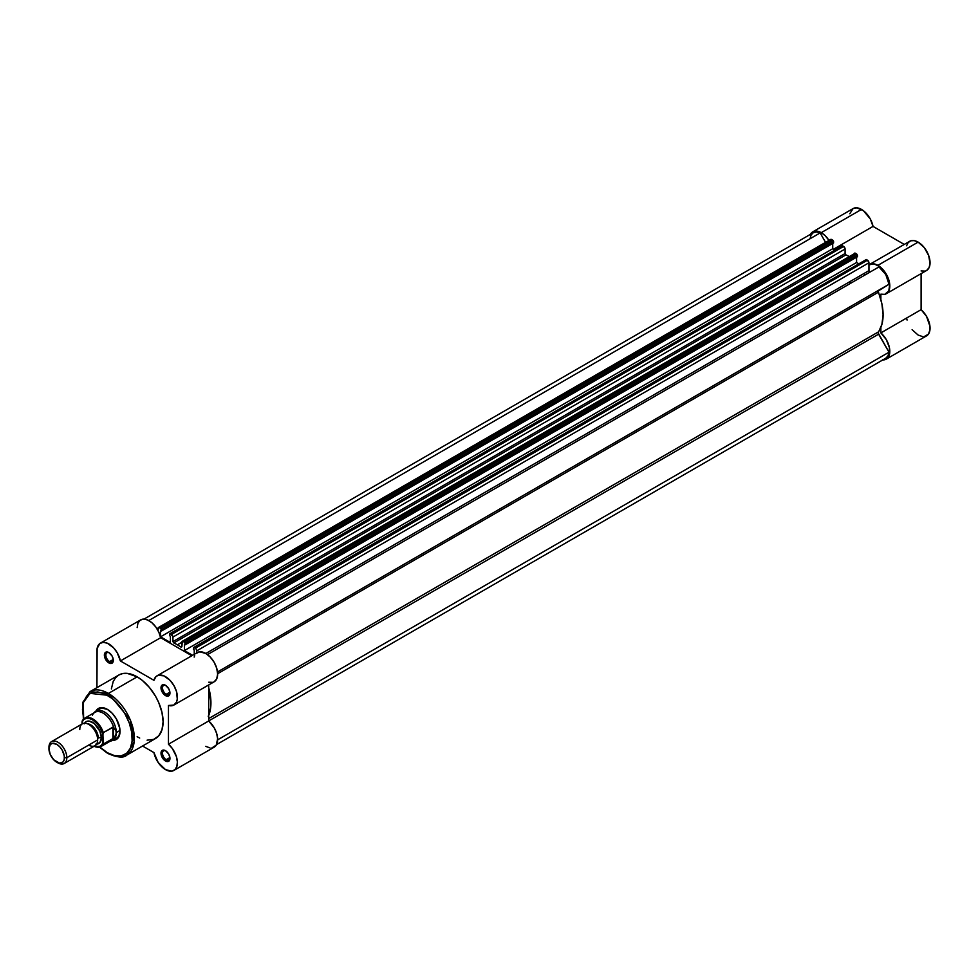 <?xml version="1.0" encoding="UTF-8"?>
<svg xmlns="http://www.w3.org/2000/svg" width="979" height="979" viewBox="0 0 979 979"><rect width="100%" height="100%" fill="white"/><g stroke="black" fill="none" stroke-linecap="round" stroke-linejoin="round"><path stroke-width="1.47" d="M861.496 209.42A16.863 9.741 -120 0 0 853.064 208.588L856.931 207.829L863.454 210.742L870.245 218.88L873.035 226.406L904.241 244.432L873.035 226.406A16.863 9.741 -120 0 0 861.496 209.42L821.246 232.659L861.496 209.42M810.465 234.324A16.863 9.741 60 0 1 812.815 231.815A16.863 9.741 60 0 1 821.246 232.659L814.626 231.154L812.815 231.815L810.233 234.789M906.578 245.778L908.169 242.572L910.825 240.785L914.264 240.626L918.131 242.119A16.863 9.741 -120 0 0 909.699 241.287L869.45 264.514A16.863 9.741 60 0 1 877.882 265.346L918.131 242.119L924.274 247.638L928.667 255.519L930.038 263.51L929.034 267.744L926.636 270.449M886.313 293.724L926.562 270.485A16.863 9.741 -120 0 0 929.144 256.975A16.863 9.741 -120 0 0 918.131 242.119L877.882 265.346A16.863 9.741 60 0 1 888.908 280.214A16.863 9.741 60 0 1 886.313 293.724A16.863 9.741 60 0 1 880.867 294.165L880.867 299.635L880.867 294.165L884.759 294.336L888.797 290.971L889.715 284.216L888.418 278.758L884.037 270.877L880.023 266.814L874.027 263.865L868.948 264.844A16.863 9.741 60 0 1 869.45 264.514M865.032 274.977A42.158 24.34 -120 0 0 863.894 273.557A42.158 24.34 -120 0 1 865.032 274.977M849.735 281.732A42.158 24.34 60 0 1 850.873 283.151M849.796 213.752L853.064 208.588L812.815 231.815M924.996 271.11L921.104 270.938M882.434 359.868L886.313 359.122L926.562 335.883A16.863 9.741 -120 0 0 929.634 324.306A16.863 9.741 -120 0 0 921.104 309.67L921.104 273.63L921.104 309.67L926.501 316.315L929.94 326.252L929.952 329.874L928.459 334.12L924.078 336.654M922.671 336.629L918.082 335.026L912.11 329.69M907.068 320.06L906.578 318.065M828.968 240.393L825.113 235.621L821.246 232.659A16.863 9.741 60 0 1 829.299 240.907M886.313 359.122L889.409 354.704L889.385 347.533L886.264 339.554L880.867 332.909L880.867 327.439L880.867 332.909A16.863 9.741 60 0 1 889.385 347.533A16.863 9.741 60 0 1 886.313 359.122A16.863 9.741 60 0 1 882.862 359.905M833.545 249.217L873.035 226.406L833.545 249.217M921.104 309.67L880.867 332.909L921.104 309.67M181.054 647.156L181.874 646.678L181.054 647.156A47.42 27.375 60 0 0 177.407 644.818L181.874 642.236L177.407 644.818A47.42 27.375 60 0 1 181.054 647.156M832.835 240.21L831.685 239.537L159.516 627.612L160.678 628.273L832.835 240.21L833.582 241.495L833.582 242.963L161.425 631.027L161.425 629.57L833.582 241.495L833.582 242.963L161.425 631.027L160.568 630.537L160.568 636.815L160.568 630.537L161.425 631.027L161.425 629.57L833.582 241.495L832.835 240.21L160.678 628.273L161.425 629.57L159.516 627.612L831.685 239.537L832.835 240.21M820.133 232.929A15.811 9.129 -120 0 0 813.292 232.696L816.449 231.962L820.133 232.929L825.578 242.351L820.133 232.929L148.759 620.539L820.133 232.929M832.725 243.453L832.725 248.739L160.568 636.815L832.725 248.739L834.695 249.878L832.725 248.739L832.725 243.453M170.395 642.493L160.568 636.815L170.395 642.493L170.395 636.215L169.538 635.714L170.395 636.215L170.395 642.493M169.759 633.768L169.538 635.714L169.759 633.768L171.447 634.49L843.604 246.427L842.454 245.753L170.285 633.829L172.818 636.35L172.928 641.612L845.097 253.537L845.097 249.009L172.928 637.072L172.928 641.612L845.097 253.537L845.929 254.87L173.76 642.946L172.928 641.612L173.76 642.946A47.42 27.375 60 0 1 177.407 644.818A47.42 27.375 60 0 0 173.76 642.946L845.929 254.87A47.42 27.375 60 0 1 848.94 256.388A47.42 27.375 -120 0 0 845.929 254.87L845.097 253.537L845.097 249.009A2.105 1.212 -120 0 0 843.604 246.427L845.097 249.009L172.928 637.072A2.105 1.212 60 0 0 171.447 634.49L843.604 246.427L842.454 245.753L169.759 633.768L841.707 246.182M182.314 641.269A2.105 1.212 60 0 0 181.874 642.236L181.874 646.776L182.314 641.269L184.517 642.04L856.686 253.977L855.536 253.304L183.367 641.38L185.264 643.338L857.433 255.262L857.433 256.731L185.264 644.794L185.264 643.338L185.264 644.794L184.407 644.304L184.407 650.582L184.407 644.304L185.264 644.794L857.433 256.731L856.686 253.977L857.433 255.262L185.264 643.338L184.517 642.04L856.686 253.977L855.536 253.304A2.105 1.212 -120 0 0 854.471 253.206L855.536 253.304L183.367 641.38A2.105 1.212 60 0 0 182.314 641.269L854.067 253.842M856.576 257.22L856.576 262.507L184.407 650.582L192.582 655.306L184.407 650.582L856.576 262.507L858.534 263.645L856.576 262.507L856.576 257.22M194.246 654.351L194.246 649.983L193.389 649.481L194.246 649.983L194.246 654.351M193.609 647.535L193.389 649.481L193.609 647.535L195.286 648.257L867.455 260.194L866.293 259.521L194.136 647.596L196.118 649.028L196.779 650.839L868.948 262.776L868.948 270.645L205.835 653.482L868.948 270.645L870.209 271.991L868.973 270.914L868.948 262.776A2.105 1.212 -120 0 0 867.455 260.194L868.948 262.776L196.779 650.839L196.779 652.883L196.779 650.839A2.105 1.212 60 0 0 195.286 648.257L867.455 260.194L866.293 259.521L193.609 647.535L865.558 259.949M207.499 654.608L878.995 266.912L207.499 654.608M889.005 284.253A15.811 9.129 -120 0 0 878.995 266.912L885.787 274.561L889.005 284.253L878.163 291.032L881.895 303.833L883.107 314.834L881.895 324.428L878.163 332.921L889.005 352.22L217.644 739.83L889.005 352.22L887.99 355.879L885.787 358.204A15.811 9.129 -120 0 0 889.005 352.22L878.591 334.169L208.698 720.923L878.591 334.169A2.105 1.212 -120 0 1 878.359 331.942A47.42 27.375 -120 0 0 878.359 292.244L217.644 673.711L878.359 292.244A2.105 1.212 -120 0 1 878.591 290.273L889.005 284.253M830.449 239.586L831.685 239.537A2.105 1.212 -120 0 0 830.633 239.439L158.463 627.502L159.516 627.612A2.105 1.212 60 0 0 158.463 627.502L158.023 630.549L158.023 628.469A2.105 1.212 60 0 1 158.463 627.502M810.074 238.619L811.114 234.984L813.329 232.672L143.999 619.107M208.698 715.514A47.42 27.375 60 0 0 208.698 687.711L210.938 702.898L210.632 707.915L208.246 716.555M217.509 671.949L878.591 290.273L217.509 671.949M208.698 718.562L878.359 331.942L208.698 718.562M109.232 652.809A5.274 3.047 -120 0 0 105.867 655.355A5.274 3.047 -120 0 0 109.587 661.596L108.84 662.893A6.327 3.647 60 0 1 104.374 655.147A6.327 3.647 60 0 1 108.84 652.565L112.01 655.906L113.234 659.246L112.977 662.085L111.325 663.456L107.139 661.51L104.459 656.199L105.683 652.247L108.84 652.565A6.327 3.647 60 0 1 113.319 660.311A6.327 3.647 60 0 1 108.84 662.893L109.587 661.596A5.274 3.047 60 0 1 106.148 656.958A5.274 3.047 60 0 1 106.956 652.736A5.274 3.047 60 0 1 109.232 652.809M165.867 685.508A5.274 3.047 -120 0 0 162.502 688.053A5.274 3.047 -120 0 0 166.222 694.295L165.475 695.592A6.327 3.647 60 0 1 161.009 687.845A6.327 3.647 60 0 1 165.475 685.263L168.645 688.592L169.869 691.945L169.612 694.784L167.96 696.155L163.774 694.209L161.094 688.898L162.318 684.945L165.475 685.263A6.327 3.647 60 0 1 169.954 693.01A6.327 3.647 60 0 1 165.475 695.592L166.222 694.295A5.274 3.047 60 0 1 162.783 689.657A5.274 3.047 60 0 1 163.591 685.435A5.274 3.047 60 0 1 165.867 685.508M165.867 750.905A5.274 3.047 -120 0 0 162.502 753.451A5.274 3.047 -120 0 0 166.222 759.692L165.475 760.977A6.327 3.647 60 0 1 161.009 753.243A6.327 3.647 60 0 1 165.475 750.66L168.645 753.989L169.869 757.342L169.612 760.181L167.96 761.552L163.774 759.606L161.094 754.295L162.318 750.342L165.475 750.66A6.327 3.647 60 0 1 169.954 758.407A6.327 3.647 60 0 1 165.475 760.977L166.222 759.692A5.274 3.047 60 0 1 162.783 755.054A5.274 3.047 60 0 1 163.591 750.832A5.274 3.047 60 0 1 165.867 750.905M99.674 708.943A16.863 9.741 60 0 1 107.739 709.579A16.863 9.741 -120 0 0 98.01 710.387M102.22 732.133A16.863 9.741 -120 0 0 103.04 733.1A16.863 9.741 60 0 1 102.22 732.133M95.893 711.121A17.916 10.341 60 0 1 107.36 709.359L112.206 713.263L116.317 718.806L119.781 728.303L119.059 736.343L116.317 739.5L112.206 740.295M126.732 755.139L134.135 741.862L130.231 719.834L108.4 693.438A1.481 0.857 120 0 0 107.36 695.237C114.641 698.284 131.908 716.885 132.251 738.35C131.908 759.423 114.641 758.076 107.36 752.716A1.481 0.857 120 0 0 107.666 753.402A1.481 0.857 -60 0 1 107.36 752.716L114.58 755.653L121.188 755.861L126.597 753.328L130.354 748.262L132.128 741.103L131.761 732.463L129.301 723.102L124.957 713.826L119.083 705.406L112.206 698.602L104.912 693.976L97.827 691.933L91.561 692.655L86.666 696.069L83.533 701.882L82.469 709.616L83.631 718.99L83.337 702.567L90.007 693.365L107.36 695.237A1.481 0.857 -60 0 1 108.4 693.438A36.676 21.171 60 0 1 132.361 725.757A36.676 21.171 60 0 1 126.732 755.139A36.676 21.171 60 0 1 108.4 753.328A1.481 0.857 -60 0 1 107.666 753.402C117.407 757.599 123.77 758.174 126.732 755.139L155.502 738.533A36.676 21.171 -120 0 0 161.119 709.151A36.676 21.171 -120 0 0 137.158 676.832L108.4 693.438L137.158 676.832L142.224 680.319L149.383 687.417L155.502 696.179L158.72 702.579L161.976 712.406L163.101 721.743L161.976 729.796L158.72 735.853L153.617 739.414L147.083 740.173M173.907 770.424L214.156 747.185A16.863 9.741 -120 0 0 217.228 735.608A16.863 9.741 -120 0 0 208.698 720.972L208.698 684.945L208.698 720.972L168.461 744.211A16.863 9.741 60 0 1 176.979 758.835A16.863 9.741 60 0 1 173.907 770.424A16.863 9.741 60 0 1 165.475 769.592A16.863 9.741 60 0 1 153.936 752.594L158.182 762.494L165.475 769.592L171.631 771.171L174.837 769.751L176.844 766.545L177.383 761.943L176.391 756.559L172.353 748.531L168.461 744.211L168.461 705.48L173.858 705.064L176.477 702.102L177.297 699.092L176.501 691.541L173.907 685.557L170.028 680.319L163.872 675.853L158.157 675.326L155.967 676.636L153.936 680.319L120.393 660.947L117.199 652.724L113.662 647.902L107.347 643.203L103.26 642.334L99.895 643.46L97.117 648.477L96.921 687.662L96.921 650.839A16.863 9.741 60 0 1 100.421 643.117A16.863 9.741 60 0 1 111.985 646.25A16.863 9.741 60 0 1 120.393 660.947L160.629 637.721L191.835 655.734L160.629 637.721A16.863 9.741 -120 0 0 152.222 623.023A16.863 9.741 -120 0 0 140.658 619.891L100.421 643.117M113.258 659.479L109.587 661.596L113.258 659.479M169.893 692.177L166.222 694.295L169.893 692.177M169.893 757.575L166.222 759.692L169.893 757.575M137.158 627.612L137.929 623.182L140.144 620.221L143.497 619.107L147.584 619.964L151.855 622.705L155.783 626.964L158.831 632.189L160.629 637.721L120.393 660.947L153.936 680.319A16.863 9.741 60 0 1 157.044 675.816A16.863 9.741 60 0 1 173.907 685.557A16.863 9.741 60 0 1 173.907 705.027A16.863 9.741 60 0 1 168.461 705.48L168.461 744.211L208.698 720.972L214.23 727.85L216.628 733.332L217.632 738.717L216.261 745.117L211.868 747.932M194.172 657.08L194.662 655.649M196.204 653.397L199.704 651.83L205.676 653.397L210.265 657.08L214.156 662.318L216.738 668.302L217.644 674.127L216.714 678.875L214.095 681.825M212.908 682.326L208.698 682.241M209.934 747.895L205.725 746.353M142.542 746.01L153.936 752.594L142.542 746.01M139.703 738.044L137.158 736.722M111.361 688.935L113.209 681.482L115.595 677.688L118.826 675.008L122.754 673.552L127.233 673.381L137.158 676.832A36.676 21.171 -120 0 0 118.826 675.008L90.056 691.615A36.676 21.171 60 0 1 108.4 693.438L90.056 691.615L82.75 702.408L83.374 719.259M99.809 747.014L107.36 752.716L99.809 747.014M95.648 711.623L98.402 708.466L100.323 707.756L107.36 709.359A17.916 10.341 60 0 1 120.025 731.301A17.916 10.341 60 0 1 112.756 740.332M114.457 738.864A16.863 9.741 -120 0 0 120.013 730.86A16.863 9.741 60 0 1 116.525 738.154M169.93 757.942A5.274 3.047 60 0 1 168.865 759.949A5.274 3.047 60 0 1 166.222 759.692A5.274 3.047 -120 0 0 169.93 757.942M169.93 692.545A5.274 3.047 60 0 1 168.865 694.552A5.274 3.047 60 0 1 166.222 694.295A5.274 3.047 -120 0 0 169.93 692.545M113.295 659.846A5.274 3.047 60 0 1 112.23 661.853A5.274 3.047 60 0 1 109.587 661.596A5.274 3.047 -120 0 0 113.295 659.846M173.907 705.027L214.156 681.788A16.863 9.741 -120 0 0 214.156 662.318A16.863 9.741 -120 0 0 197.293 652.589L157.044 675.816M88.722 745.068A12.641 7.306 -120 0 0 97.667 739.904A12.641 7.306 -120 0 0 88.722 724.411A12.641 7.306 -120 0 0 79.788 729.575M87.4 723.762A10.855 6.266 60 0 1 98.267 738.093A10.855 6.266 -120 0 0 89.248 724.166M64.21 763.485L95.049 745.692A12.641 7.306 -120 0 0 97.667 739.904L66.829 757.697A12.641 7.306 60 0 1 64.21 763.485A12.641 7.306 60 0 1 57.271 762.482M56.684 762.164L57.896 762.861A12.641 7.306 -120 0 0 66.829 757.697L64.418 757.697A10.94 6.315 60 0 1 56.684 762.164A10.94 6.315 60 0 1 48.95 748.776L50.247 744.566L52.389 743.33L56.684 744.309L59.646 746.696L62.154 750.085L64.271 755.874L64.271 759.361L63.109 761.907L59.646 763.192L53.723 759.777L50.247 754.491L48.95 748.776A10.94 6.315 60 0 1 56.684 744.309A10.94 6.315 60 0 1 64.418 757.697L66.829 757.697A12.641 7.306 -120 0 0 57.896 742.217A12.641 7.306 -120 0 0 48.95 747.381A12.641 7.306 60 0 1 51.569 741.592A12.641 7.306 60 0 1 61.31 744.97A12.641 7.306 60 0 1 66.829 757.697L97.667 739.904A12.641 7.306 -120 0 0 92.148 727.177A12.641 7.306 -120 0 0 82.407 723.787L51.569 741.592M84.549 723.2A12.641 7.306 60 0 1 94.608 723.811A12.641 7.306 60 0 1 101.4 737.75A2.839 1.64 0 0 0 98.267 738.093A2.839 1.64 180 0 1 101.4 737.75L99.882 731.142L94.192 723.469L89.028 721.07L86.128 721.633L84.194 723.86M92.381 714.951L92.381 715.221A16.337 9.435 60 0 1 93.421 713.556A16.337 9.435 60 0 1 104.19 713.813A16.337 9.435 60 0 1 113.76 727.568L116.134 731.264L116.134 733.907L114.861 736.477L112.866 738.57L103.333 744.077L112.866 738.57L112.866 727.116L113.393 738.166L113.393 727.091L103.333 732.622A16.337 9.435 -120 0 0 85.124 717.974A16.337 9.435 -120 0 0 82.469 720.581L82.016 724.007L82.016 722.172L83.643 719.7L86.079 718.402L89.113 718.427L92.454 719.761L97.362 723.922L100.127 727.752L102.881 734.226L103.333 744.077A16.337 9.435 60 0 1 101.07 746.475L111.239 740.601A16.337 9.435 -120 0 0 113.76 737.676A16.337 9.435 60 0 1 109.415 741.262L110.921 740.993A16.863 9.741 -120 0 0 116.293 732.586L115.657 729.979L113.393 727.091L113.393 738.166L115.657 735.217L116.293 732.586L120.001 730.444L116.293 732.586A16.863 9.741 60 0 1 112.805 740.308A16.863 9.741 60 0 1 110.456 741.054M94.057 746.267A16.337 9.435 -120 0 0 100.678 746.683A16.337 9.435 -120 0 0 103.333 744.077L102.881 743L101.253 745.484L98.818 746.769L94.119 746.231A15.701 9.068 60 0 0 102.881 743L102.979 733.295M95.869 744.101L99.882 742.62L101.4 737.75A12.641 7.306 60 0 1 96.627 744.126M82.469 720.581A16.337 9.435 60 0 1 84.732 718.182A16.337 9.435 60 0 1 103.333 732.622L102.881 734.226A15.701 9.068 60 0 0 92.454 719.761A15.701 9.068 60 0 0 82.016 722.172L82.212 720.948M94.119 712.761A16.863 9.741 60 0 1 95.942 711.097A16.863 9.741 60 0 1 108.938 715.612A16.863 9.741 60 0 1 116.293 732.586A16.863 9.741 -120 0 0 107.788 714.486A16.863 9.741 -120 0 0 94.412 712.394L93.421 713.556M103.333 732.622L112.866 727.116L113.76 727.568A16.337 9.435 -120 0 0 94.902 712.308L84.732 718.182L82.273 720.813M103.174 732.781L102.954 733.43M885.787 358.204L216.555 744.578M101.951 707.633L95.942 711.097M118.814 736.832L112.805 740.308M99.454 747.112L107.666 753.402M93.886 746.365L101.07 746.475"/></g></svg>
